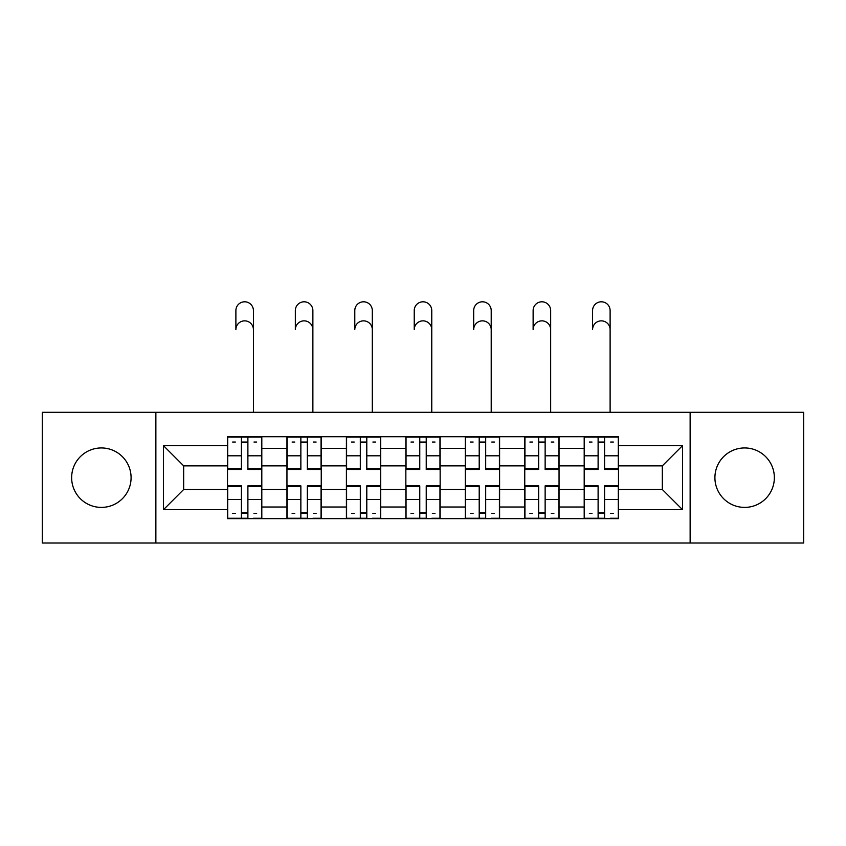 <?xml version="1.0" encoding="UTF-8"?>
<svg xmlns="http://www.w3.org/2000/svg" width="846" height="846" viewBox="0 0 846 846"><rect width="100%" height="100%" fill="white"/><g stroke="black" fill="none" stroke-linecap="round" stroke-linejoin="round"><path stroke-width="1.27" d="M744.628 447.946A29.726 29.726 0 0 0 714.912 477.673A29.726 29.726 0 0 0 744.628 507.399A29.726 29.726 0 0 0 774.354 477.673A29.726 29.726 0 0 0 744.628 447.946M101.372 447.946A29.726 29.726 0 0 0 71.646 477.673A29.726 29.726 0 0 0 101.372 507.399A29.726 29.726 0 0 0 131.088 477.673A29.726 29.726 0 0 0 101.372 447.946M690.135 543.026L803.7 543.026L803.7 412.319L42.3 412.319L42.3 543.026L690.135 543.026L690.135 412.319M286.953 518.64L286.953 448.327L261.805 448.327L261.805 518.64M261.805 448.327L261.805 436.705M286.953 448.327L286.953 436.705M321.247 436.705L321.247 518.64M346.405 518.64L346.405 436.705M380.7 436.705L380.7 518.64M405.847 518.64L405.847 436.705M440.153 436.705L440.153 518.64M465.3 518.64L465.3 436.705M499.595 436.705L499.595 518.64M524.753 518.64L524.753 436.705M559.047 436.705L559.047 518.64M584.195 518.64L584.195 436.705M584.195 489.485L559.047 489.485M524.753 489.485L499.595 489.485M465.3 489.485L440.153 489.485M405.847 489.485L380.7 489.485M346.405 489.485L321.247 489.485M286.953 489.485L261.805 489.485M584.195 465.86L559.047 465.86M524.753 465.86L499.595 465.86M465.3 465.86L440.153 465.86M405.847 465.86L380.7 465.86M346.405 465.86L321.247 465.86M286.953 465.86L261.805 465.86M183.677 489.485L227.511 489.485L227.511 465.86L183.677 465.86L183.677 489.485L163.479 509.683L163.479 445.662L227.511 445.662L227.511 465.86M618.489 465.86L618.489 489.485L662.323 489.485L662.323 465.86L618.489 465.86L618.489 436.705L227.511 436.705L227.511 445.662M618.489 445.662L682.521 445.662L682.521 509.683L618.489 509.683L618.489 489.485M227.511 489.485L227.511 518.64L618.489 518.64L618.489 509.683M227.511 509.683L163.479 509.683M155.865 543.026L155.865 412.319M247.889 512.919L241.417 512.919M241.417 442.416L247.889 442.416M307.341 512.919L300.859 512.919M300.859 442.416L307.341 442.416M366.794 512.919L360.311 512.919M360.311 442.416L366.794 442.416M426.236 512.919L419.764 512.919M419.764 442.416L426.236 442.416M485.689 512.919L479.206 512.919M479.206 442.416L485.689 442.416M545.141 512.919L538.659 512.919M538.659 442.416L545.141 442.416M604.583 512.919L598.111 512.919M598.111 442.416L604.583 442.416M163.479 445.662L183.677 465.86M662.323 489.485L682.521 509.683M662.323 465.86L682.521 445.662M253.419 329.623A8.767 8.767 88.3 0 0 244.653 320.856A8.767 8.767 88.3 0 0 235.886 329.623L235.886 310.567A8.767 8.767 0 0 1 244.653 301.8A8.767 8.767 0 0 1 253.419 310.567L253.419 412.319M247.889 468.673L261.615 468.673L261.615 469.477L247.889 469.477L247.889 437.086L261.615 437.086L253.99 437.086M261.615 468.673L261.615 437.086M241.417 442.035L247.889 442.035M232.65 442.035L235.315 442.035M253.99 442.035L256.655 442.035M235.315 437.086L227.701 437.086L227.701 469.477L241.417 469.477L241.417 437.086L247.889 437.086M227.701 437.086L241.417 437.086M241.417 486.672L227.701 486.672L227.701 485.858L241.417 485.858L241.417 518.26L227.701 518.26L235.315 518.26M227.701 486.672L227.701 518.26M247.889 513.3L241.417 513.3M256.655 513.3L253.99 513.3M235.315 513.3L232.65 513.3M253.99 518.26L261.615 518.26L261.615 485.858L247.889 485.858L247.889 518.26L235.886 518.26M261.615 518.26L253.419 518.26M312.872 329.623A8.767 8.767 88.3 0 0 304.105 320.856A8.767 8.767 88.3 0 0 295.339 329.623L295.339 310.567A8.767 8.767 0 0 1 304.105 301.8A8.767 8.767 0 0 1 312.872 310.567L312.872 412.319M307.341 468.673L321.057 468.673L321.057 469.477L307.341 469.477L307.341 437.086L321.057 437.086L313.443 437.086M321.057 468.673L321.057 437.086M300.859 442.035L307.341 442.035M292.103 442.035L294.768 442.035M313.443 442.035L316.108 442.035M294.768 437.086L287.143 437.086L287.143 469.477L300.859 469.477L300.859 437.086L307.341 437.086M287.143 437.086L300.859 437.086M372.314 329.623A8.767 8.767 88.3 0 0 363.547 320.856A8.767 8.767 88.3 0 0 354.791 329.623L354.791 310.567A8.767 8.767 0 0 1 363.547 301.8A8.767 8.767 0 0 1 372.314 310.567L372.314 412.319M366.794 468.673L380.51 468.673L380.51 469.477L366.794 469.477L366.794 437.086L380.51 437.086L372.885 437.086M380.51 468.673L380.51 437.086M360.311 442.035L366.794 442.035M351.545 442.035L354.21 442.035M372.885 442.035L375.561 442.035M354.21 437.086L346.596 437.086L346.596 469.477L360.311 469.477L360.311 437.086L366.794 437.086M346.596 437.086L360.311 437.086M300.859 486.672L287.143 486.672L287.143 485.858L300.859 485.858L300.859 518.26L287.143 518.26L294.768 518.26M287.143 486.672L287.143 518.26M307.341 513.3L300.859 513.3M316.108 513.3L313.443 513.3M294.768 513.3L292.103 513.3M313.443 518.26L321.057 518.26L321.057 485.858L307.341 485.858L307.341 518.26L295.339 518.26M321.057 518.26L312.872 518.26M360.311 486.672L346.596 486.672L346.596 485.858L360.311 485.858L360.311 518.26L346.596 518.26L354.21 518.26M346.596 486.672L346.596 518.26M366.794 513.3L360.311 513.3M375.561 513.3L372.885 513.3M354.21 513.3L351.545 513.3M372.885 518.26L380.51 518.26L380.51 485.858L366.794 485.858L366.794 518.26L354.791 518.26M380.51 518.26L372.314 518.26M431.767 329.623A8.767 8.767 88.3 0 0 423 320.856A8.767 8.767 88.3 0 0 414.233 329.623L414.233 310.567A8.767 8.767 0 0 1 423 301.8A8.767 8.767 0 0 1 431.767 310.567L431.767 412.319M426.236 468.673L439.962 468.673L439.962 469.477L426.236 469.477L426.236 437.086L439.962 437.086L432.338 437.086M439.962 468.673L439.962 437.086M419.764 442.035L426.236 442.035M410.997 442.035L413.662 442.035M432.338 442.035L435.003 442.035M413.662 437.086L406.038 437.086L406.038 469.477L419.764 469.477L419.764 437.086L426.236 437.086M406.038 437.086L419.764 437.086M491.209 329.623A8.767 8.767 88.3 0 0 482.453 320.856A8.767 8.767 88.3 0 0 473.686 329.623L473.686 310.567A8.767 8.767 0 0 1 482.453 301.8A8.767 8.767 0 0 1 491.209 310.567L491.209 412.319M485.689 468.673L499.404 468.673L499.404 469.477L485.689 469.477L485.689 437.086L499.404 437.086L491.79 437.086M499.404 468.673L499.404 437.086M479.206 442.035L485.689 442.035M470.439 442.035L473.115 442.035M491.79 442.035L494.455 442.035M473.115 437.086L465.49 437.086L465.49 469.477L479.206 469.477L479.206 437.086L485.689 437.086M465.49 437.086L479.206 437.086M550.661 329.623A8.767 8.767 88.3 0 0 541.895 320.856A8.767 8.767 88.3 0 0 533.128 329.623L533.128 310.567A8.767 8.767 0 0 1 541.895 301.8A8.767 8.767 0 0 1 550.661 310.567L550.661 412.319M545.141 468.673L558.857 468.673L558.857 469.477L545.141 469.477L545.141 437.086L558.857 437.086L551.232 437.086M558.857 468.673L558.857 437.086M538.659 442.035L545.141 442.035M529.892 442.035L532.557 442.035M551.232 442.035L553.897 442.035M532.557 437.086L524.943 437.086L524.943 469.477L538.659 469.477L538.659 437.086L545.141 437.086M524.943 437.086L538.659 437.086M419.764 486.672L406.038 486.672L406.038 485.858L419.764 485.858L419.764 518.26L406.038 518.26L413.662 518.26M406.038 486.672L406.038 518.26M426.236 513.3L419.764 513.3M435.003 513.3L432.338 513.3M413.662 513.3L410.997 513.3M432.338 518.26L439.962 518.26L439.962 485.858L426.236 485.858L426.236 518.26L414.233 518.26M439.962 518.26L431.767 518.26M479.206 486.672L465.49 486.672L465.49 485.858L479.206 485.858L479.206 518.26L465.49 518.26L473.115 518.26M465.49 486.672L465.49 518.26M485.689 513.3L479.206 513.3M494.455 513.3L491.79 513.3M473.115 513.3L470.439 513.3M491.79 518.26L499.404 518.26L499.404 485.858L485.689 485.858L485.689 518.26L473.686 518.26M499.404 518.26L491.209 518.26M538.659 486.672L524.943 486.672L524.943 485.858L538.659 485.858L538.659 518.26L524.943 518.26L532.557 518.26M524.943 486.672L524.943 518.26M545.141 513.3L538.659 513.3M553.897 513.3L551.232 513.3M532.557 513.3L529.892 513.3M551.232 518.26L558.857 518.26L558.857 485.858L545.141 485.858L545.141 518.26L533.128 518.26M558.857 518.26L550.661 518.26M610.114 329.623A8.767 8.767 88.3 0 0 601.347 320.856A8.767 8.767 88.3 0 0 592.581 329.623L592.581 310.567A8.767 8.767 0 0 1 601.347 301.8A8.767 8.767 0 0 1 610.114 310.567L610.114 412.319M604.583 468.673L618.299 468.673L618.299 469.477L604.583 469.477L604.583 437.086L618.299 437.086L610.685 437.086M618.299 468.673L618.299 437.086M598.111 442.035L604.583 442.035M589.345 442.035L592.01 442.035M610.685 442.035L613.35 442.035M592.01 437.086L584.385 437.086L584.385 469.477L598.111 469.477L598.111 437.086L604.583 437.086M584.385 437.086L598.111 437.086M598.111 486.672L584.385 486.672L584.385 485.858L598.111 485.858L598.111 518.26L584.385 518.26L592.01 518.26M584.385 486.672L584.385 518.26M604.583 513.3L598.111 513.3M613.35 513.3L610.685 513.3M592.01 513.3L589.345 513.3M610.685 518.26L618.299 518.26L618.299 485.858L604.583 485.858L604.583 518.26L592.581 518.26M618.299 518.26L610.114 518.26M524.753 448.327L499.595 448.327M465.3 448.327L440.153 448.327M405.847 448.327L380.7 448.327M346.405 448.327L321.247 448.327M584.195 448.327L559.047 448.327M524.753 507.008L499.595 507.008M465.3 507.008L440.153 507.008M405.847 507.008L380.7 507.008M346.405 507.008L321.247 507.008M286.953 507.008L261.805 507.008M584.195 507.008L559.047 507.008M247.889 455.804L261.615 455.804M227.701 468.673L241.417 468.673M227.701 455.804L241.417 455.804M241.417 499.531L227.701 499.531M261.615 486.672L247.889 486.672M261.615 499.531L247.889 499.531M307.341 455.804L321.057 455.804M287.143 468.673L300.859 468.673M287.143 455.804L300.859 455.804M366.794 455.804L380.51 455.804M346.596 468.673L360.311 468.673M346.596 455.804L360.311 455.804M300.859 499.531L287.143 499.531M321.057 486.672L307.341 486.672M321.057 499.531L307.341 499.531M360.311 499.531L346.596 499.531M380.51 486.672L366.794 486.672M380.51 499.531L366.794 499.531M426.236 455.804L439.962 455.804M406.038 468.673L419.764 468.673M406.038 455.804L419.764 455.804M485.689 455.804L499.404 455.804M465.49 468.673L479.206 468.673M465.49 455.804L479.206 455.804M545.141 455.804L558.857 455.804M524.943 468.673L538.659 468.673M524.943 455.804L538.659 455.804M419.764 499.531L406.038 499.531M439.962 486.672L426.236 486.672M439.962 499.531L426.236 499.531M479.206 499.531L465.49 499.531M499.404 486.672L485.689 486.672M499.404 499.531L485.689 499.531M538.659 499.531L524.943 499.531M558.857 486.672L545.141 486.672M558.857 499.531L545.141 499.531M604.583 455.804L618.299 455.804M584.385 468.673L598.111 468.673M584.385 455.804L598.111 455.804M598.111 499.531L584.385 499.531M618.299 486.672L604.583 486.672M618.299 499.531L604.583 499.531"/></g></svg>
